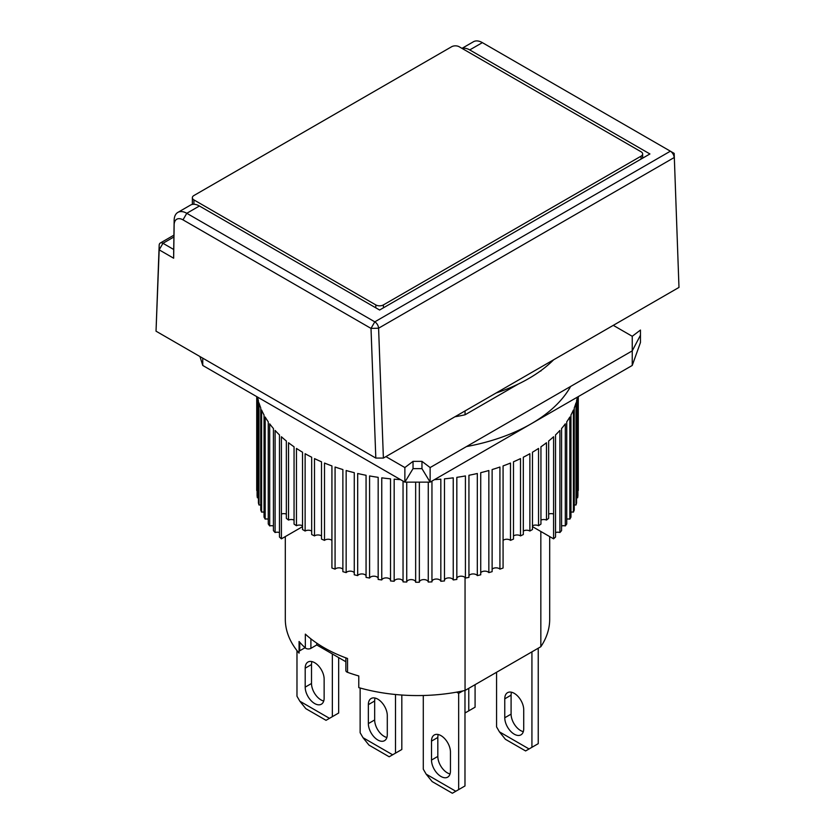 <?xml version="1.0" encoding="UTF-8"?>
<svg xmlns="http://www.w3.org/2000/svg" width="835" height="835" viewBox="0 0 835 835"><rect width="100%" height="100%" fill="white"/><g stroke="black" fill="none" stroke-linecap="round" stroke-linejoin="round"><path stroke-width="1.25" d="M438.229 734.518A13.402 7.734 -120 0 0 437.822 737.462L431.507 741.104A13.402 7.734 60 0 1 434.283 734.977A13.402 7.734 60 0 1 444.606 738.558A13.402 7.734 60 0 1 450.451 752.043L450.451 771.008A13.402 7.734 60 0 1 447.685 777.145A13.402 7.734 60 0 1 440.984 776.477A13.402 7.734 60 0 1 431.507 760.069L437.822 756.416A13.402 7.734 -120 0 0 447.299 772.834A13.402 7.734 -120 0 0 450.044 773.951M464.98 690.472L464.98 785.954L458.665 789.607L458.665 693.332L462.809 690.952M437.822 737.462L437.822 756.416M458.665 693.332L456.62 692.152M423.293 695.492L423.293 769.181L426.163 774.149L432.144 781.581L452.351 793.25L458.665 789.607M431.507 741.104L431.507 760.069M455.806 791.256L426.163 774.149M540.84 531.477L540.84 646.707L465.053 690.462A132.191 76.319 0 0 1 358.779 687.622L358.779 675.964A132.191 76.319 180 0 1 347.537 672.332L347.537 658.481A132.191 76.319 180 0 1 324.022 647.689A132.191 76.319 180 0 1 305.339 634.12L305.339 647.97A132.191 76.319 180 0 1 299.066 641.478L299.066 653.147A132.191 76.319 180 0 1 285.309 619.246L285.309 536.581M465.053 690.462L465.053 577.528M518.253 384.069L465.053 414.786L465.053 410.924M540.84 370.677L538.168 372.577M540.84 646.707A132.191 76.319 0 0 0 549.691 619.246L549.691 536.581M305.057 647.709L299.734 650.778A3.57 2.067 0 0 0 299.066 651.321M347.537 672.332A3.57 2.067 180 0 1 345.857 670.588L345.857 657.865M305.339 647.97A3.57 2.067 0 0 0 310.902 648.346L310.902 638.859M345.857 661.748L316.757 644.954L310.902 648.346M316.757 643.138L316.757 644.954M465.053 414.786A132.191 76.319 180 0 1 454.929 416.769M199.962 356.545L202.759 365.459L404.871 482.139L430.129 482.139L632.241 365.459L640.455 342.507L640.455 330.055L632.241 336.286L613.287 325.347M385.916 456.609L404.871 467.558L413.033 461.358L413.033 468.654L421.967 468.654L430.129 482.139L430.129 467.558L632.241 350.867L632.241 336.286M404.871 467.558L404.871 482.139L413.033 468.654M541.299 370.343A132.191 76.319 180 0 1 540.84 371.032M632.241 365.459L632.241 350.867L640.455 335.211M421.967 468.654L421.967 461.358L430.129 467.558M421.967 461.358L413.033 461.358M511.5 692.225A13.402 7.734 -120 0 0 511.093 695.158L504.768 698.811A13.402 7.734 60 0 1 507.544 692.674A13.402 7.734 60 0 1 517.867 696.265A13.402 7.734 60 0 1 523.722 709.75L523.722 728.704A13.402 7.734 60 0 1 520.946 734.842A13.402 7.734 60 0 1 514.245 734.174A13.402 7.734 60 0 1 504.768 717.766L511.093 714.123A13.402 7.734 -120 0 0 520.56 730.531A13.402 7.734 -120 0 0 523.315 731.648M538.241 648.2L538.241 743.661L531.926 747.304L531.926 651.853M511.093 695.158L511.093 714.123M496.564 672.269L496.564 726.888L499.424 731.846L505.405 739.288L525.612 750.947L531.926 747.304M504.768 698.811L504.768 717.766M529.066 748.964L499.424 731.846M375.072 698.06A13.402 7.734 -120 0 0 374.664 700.993L368.35 704.646A13.402 7.734 60 0 1 371.126 698.509A13.402 7.734 60 0 1 381.449 702.099A13.402 7.734 60 0 1 387.294 715.585L387.294 734.539A13.402 7.734 60 0 1 384.517 740.676A13.402 7.734 60 0 1 377.827 740.008A13.402 7.734 60 0 1 368.35 723.601L374.664 719.958A13.402 7.734 -120 0 0 384.142 736.366A13.402 7.734 -120 0 0 386.887 737.482M401.823 695.033L401.823 749.496L395.508 753.139L395.508 694.511M374.664 700.993L374.664 719.958M360.135 688.009L360.135 732.723L363.006 737.681L368.986 745.112L389.193 756.781L395.508 753.139M368.35 704.646L368.35 723.601M392.648 754.798L363.006 737.681M383.39 307.833L383.39 304.921L641.082 156.145A5.354 3.089 180 0 0 642.647 153.964A5.354 3.089 180 0 0 641.082 151.772L459.187 46.75A5.354 3.089 180 0 0 451.61 46.75L193.918 195.526A5.354 3.089 180 0 0 192.353 197.718L192.353 204.408M193.918 204.272L193.918 199.909L375.813 304.921L375.813 307.833M193.918 199.909A5.354 3.089 180 0 1 192.353 197.718M383.39 304.921A5.354 3.089 180 0 1 375.813 304.921M311.914 661.591A13.402 7.734 -120 0 0 311.507 664.535L305.192 668.177A13.402 7.734 60 0 1 307.969 662.04A13.402 7.734 60 0 1 318.292 665.631A13.402 7.734 60 0 1 324.137 679.116L324.137 698.081A13.402 7.734 60 0 1 321.36 704.208A13.402 7.734 60 0 1 314.67 703.55A13.402 7.734 60 0 1 305.192 687.142L311.507 683.489A13.402 7.734 -120 0 0 320.984 699.897A13.402 7.734 -120 0 0 323.73 701.014M338.666 657.604L338.666 713.027L332.351 716.67L332.351 653.951M311.507 664.535L311.507 683.489M296.978 650.611L296.978 696.254L299.848 701.212L305.819 708.654L326.036 720.323L332.351 716.67M305.192 668.177L305.192 687.142M329.481 718.33L299.848 701.212M496.094 393.003A157.199 90.764 0 0 0 553.647 359.781M286.353 514.089A4.467 2.578 0 0 0 281.416 514.036L281.416 538.836L302.239 526.812L302.239 525.643M466.473 446.568A160.779 92.821 0 0 0 570.639 386.438M311.685 531.081A4.467 2.578 0 0 0 305.13 531.029A160.779 92.821 180 0 1 303.815 530.277A160.779 92.821 180 0 1 302.52 529.515L302.52 452.215A160.779 92.821 0 0 1 296.456 448.426L296.456 525.726A160.779 92.821 180 0 1 294.056 524.109L294.056 446.798A160.779 92.821 0 0 1 288.524 442.748L288.524 520.059A160.779 92.821 180 0 1 286.353 518.337L286.353 441.026A160.779 92.821 0 0 1 281.395 436.736L281.395 538.836A160.779 92.821 0 0 1 279.464 537.02L279.464 434.92A160.779 92.821 0 0 1 275.101 430.422L275.101 532.521A4.467 2.578 0 0 1 279.464 532.553M305.13 531.029L305.13 453.718A160.779 92.821 0 0 0 311.685 457.215L311.685 534.525A160.779 92.821 180 0 0 314.492 535.913L314.492 458.603A160.779 92.821 0 0 0 321.506 461.797L321.506 539.097A160.779 92.821 180 0 0 324.502 540.36L324.502 463.049A160.779 92.821 0 0 0 331.923 465.92L331.923 568.019A160.779 92.821 0 0 0 335.075 569.136L335.075 467.026A160.779 92.821 0 0 0 342.872 469.552L342.872 571.651A160.779 92.821 0 0 0 346.16 572.622L346.16 470.522A160.779 92.821 0 0 0 354.27 472.673L354.27 574.783A160.779 92.821 0 0 0 357.683 575.597L357.683 473.497A160.779 92.821 0 0 0 366.064 475.282L366.064 577.382A160.779 92.821 0 0 0 369.581 578.039L369.581 475.94A160.779 92.821 0 0 0 378.171 477.338L378.171 579.438A160.779 92.821 0 0 0 381.762 579.939L381.762 477.839A160.779 92.821 0 0 0 390.529 478.841L390.529 580.941A160.779 92.821 0 0 0 394.172 581.275L394.172 479.175A160.779 92.821 0 0 0 400.539 479.634M403.044 481.085L403.044 581.88A160.779 92.821 0 0 0 406.728 582.047L406.728 482.139M415.653 482.139L415.653 582.256A160.779 92.821 0 0 0 419.347 582.256L419.347 482.139M428.271 482.139L428.271 582.047A160.779 92.821 0 0 0 431.956 581.88L431.956 481.085M434.461 479.634A160.779 92.821 0 0 0 440.828 479.175L440.828 581.275A160.779 92.821 0 0 0 444.47 580.941L444.47 478.841A160.779 92.821 0 0 0 453.238 477.839L453.238 579.939A160.779 92.821 0 0 0 456.828 579.438L456.828 477.338A160.779 92.821 0 0 0 465.419 475.94L465.419 578.039A160.779 92.821 0 0 0 468.936 577.382L468.936 475.282A160.779 92.821 0 0 0 477.317 473.497L477.317 575.597A160.779 92.821 0 0 0 480.73 574.783L480.73 472.673A160.779 92.821 0 0 0 488.84 470.522L488.84 572.622A160.779 92.821 0 0 0 492.128 571.651L492.128 469.552A160.779 92.821 0 0 0 499.925 467.026L499.925 569.136A160.779 92.821 0 0 0 503.077 568.019L503.077 465.92A160.779 92.821 0 0 0 510.498 463.049L510.498 540.36A4.467 2.578 0 0 0 503.077 540.412M532.761 525.643L532.761 526.812L553.584 538.836L553.605 436.736A160.779 92.821 0 0 1 548.647 441.026L548.647 518.337A160.779 92.821 180 0 1 546.476 520.059L546.476 442.748A160.779 92.821 0 0 1 540.944 446.798L540.944 524.109A160.779 92.821 180 0 1 538.544 525.726L538.544 448.426A160.779 92.821 0 0 1 532.48 452.215L532.48 529.515A160.779 92.821 180 0 1 529.87 531.029L529.87 453.718A160.779 92.821 0 0 1 523.315 457.215L523.315 534.525A160.779 92.821 180 0 1 520.508 535.913L520.508 458.603A160.779 92.821 0 0 1 513.494 461.797L513.494 539.097A160.779 92.821 180 0 1 510.498 540.36M548.647 514.089A4.467 2.578 0 0 1 553.584 514.036L553.584 538.836A160.779 92.821 0 0 0 555.536 537.02L555.536 434.92A160.779 92.821 0 0 0 559.899 430.422L559.899 532.521A160.779 92.821 0 0 0 561.579 530.622L561.579 428.522A160.779 92.821 0 0 0 565.316 423.836L565.316 525.935A160.779 92.821 0 0 0 566.735 523.973L566.735 421.863A160.779 92.821 0 0 0 569.825 417.03L569.825 519.13A160.779 92.821 0 0 0 570.963 517.105L570.963 415.005A160.779 92.821 0 0 0 573.394 410.037L573.394 512.137A160.779 92.821 0 0 0 574.25 510.06L574.25 407.96A160.779 92.821 0 0 0 575.993 402.908L575.993 505.008A160.779 92.821 0 0 0 576.578 502.9L576.578 400.8A160.779 92.821 0 0 0 577.382 397.126M577.622 396.99L577.622 497.785A160.779 92.821 0 0 0 577.914 495.656L577.914 396.823M578.269 396.615L578.269 490.5A160.779 92.821 0 0 0 578.279 489.435L578.279 396.615M294.056 520.101A4.467 2.578 0 0 0 288.524 520.059M331.923 540.412A4.467 2.578 0 0 0 324.502 540.36M321.506 535.966A4.467 2.578 0 0 0 314.492 535.913M302.52 525.779A4.467 2.578 0 0 0 296.456 525.726M273.421 525.966A4.467 2.578 0 0 0 269.684 525.935L269.684 423.836A160.779 92.821 0 0 0 273.421 428.522L273.421 530.622A160.779 92.821 0 0 0 275.101 532.521M268.265 519.151A4.467 2.578 0 0 0 265.175 519.13L265.175 417.03A160.779 92.821 0 0 0 268.265 421.863L268.265 523.973A160.779 92.821 0 0 0 269.684 525.935M264.037 512.158A4.467 2.578 0 0 0 261.605 512.137L261.605 410.037A160.779 92.821 0 0 0 264.037 415.005L264.037 517.105A160.779 92.821 0 0 0 265.175 519.13M260.75 505.018A4.467 2.578 0 0 0 259.007 505.008L259.007 402.908A160.779 92.821 0 0 0 260.75 407.96L260.75 510.06A160.779 92.821 0 0 0 261.605 512.137M257.618 397.126A160.779 92.821 0 0 0 258.422 400.8L258.422 502.9A160.779 92.821 0 0 0 259.007 505.008M258.422 497.785A4.467 2.578 0 0 0 257.378 497.785L257.378 396.99M257.086 396.823L257.086 495.656A160.779 92.821 0 0 0 257.378 497.785M257.086 490.5A4.467 2.578 0 0 0 256.731 490.5L256.731 396.615L256.721 489.435A160.779 92.821 0 0 0 256.731 490.5M577.622 497.785A4.467 2.578 0 0 0 576.578 497.785M575.993 505.008A4.467 2.578 0 0 0 574.25 505.018M573.394 512.137A4.467 2.578 0 0 0 570.963 512.158M569.825 519.13A4.467 2.578 0 0 0 566.735 519.151M565.316 525.935A4.467 2.578 0 0 0 561.579 525.966M559.899 532.521A4.467 2.578 0 0 0 555.536 532.553M546.476 520.059A4.467 2.578 0 0 0 540.944 520.101M538.544 525.726A4.467 2.578 0 0 0 532.48 525.779M529.87 531.029A4.467 2.578 0 0 0 523.315 531.081M520.508 535.913A4.467 2.578 0 0 0 513.494 535.966M499.925 569.136A4.467 2.578 0 0 0 496 567.842A4.467 2.578 0 0 0 492.128 569.188M488.84 572.622A4.467 2.578 0 0 0 484.749 571.15A4.467 2.578 0 0 0 480.73 572.685M477.317 575.597A4.467 2.578 0 0 0 473.09 573.937A4.467 2.578 0 0 0 468.936 575.659M465.419 578.039A4.467 2.578 0 0 0 461.077 576.192A4.467 2.578 0 0 0 456.828 578.102M453.238 579.939A4.467 2.578 0 0 0 448.802 577.893A4.467 2.578 0 0 0 444.47 580.001M440.828 581.275A4.467 2.578 0 0 0 436.34 579.031A4.467 2.578 0 0 0 431.956 581.348M428.271 582.047A4.467 2.578 0 0 0 423.752 579.605A4.467 2.578 0 0 0 419.347 582.12M415.653 582.12A4.467 2.578 0 0 0 411.248 579.605A4.467 2.578 0 0 0 406.728 582.047M403.044 581.348A4.467 2.578 0 0 0 398.66 579.031A4.467 2.578 0 0 0 394.172 581.275M390.529 580.001A4.467 2.578 0 0 0 386.198 577.893A4.467 2.578 0 0 0 381.762 579.939M378.171 578.102A4.467 2.578 0 0 0 373.923 576.192A4.467 2.578 0 0 0 369.581 578.039M366.064 575.659A4.467 2.578 0 0 0 361.91 573.937A4.467 2.578 0 0 0 357.683 575.597M354.27 572.685A4.467 2.578 0 0 0 350.251 571.15A4.467 2.578 0 0 0 346.16 572.622M342.872 569.188A4.467 2.578 0 0 0 339 567.842A4.467 2.578 0 0 0 335.075 569.136M475.084 684.669L475.084 707.193L468.769 710.846L468.769 688.311M468.769 710.846L464.98 713.027M465.909 712.495L464.98 711.963M678.98 287.417L674.179 153.379L678.98 287.417L383.39 458.071L375.813 458.071L156.03 331.182L159.172 245.292A5.354 3.089 60 0 1 160.278 243.027A5.354 3.089 60 0 1 162.961 243.288L173.711 249.498L173.649 258.213L174.15 224.782A12.504 7.223 60 0 1 182.99 219.855L371.011 328.405L375.813 458.071M383.39 458.071L378.589 328.207L674.169 157.554A5.354 3.089 -120 0 0 670.38 151.187L674.179 153.379L670.38 151.187L374.8 321.84A5.354 3.089 60 0 1 378.589 328.207L371.011 328.405L374.8 321.84L186.779 213.29A17.869 10.312 -120 0 0 177.855 212.403A17.869 10.312 -120 0 0 174.15 220.325L174.15 224.782M156.03 331.182L159.172 249.853L173.649 258.213M461.974 48.367L473.435 41.75A17.869 10.312 60 0 1 482.369 42.637L670.38 151.187M173.711 249.498L174.15 220.325M182.99 219.855L186.779 213.29L199.419 205.995L379.601 310.025L649.922 153.964L469.729 49.923L482.369 42.637M462.152 48.472A17.869 10.312 60 0 1 469.729 49.923M199.419 205.995A17.869 10.312 -120 0 0 190.484 205.107L177.855 212.403M299.734 642.251L299.734 650.778M202.759 365.459L202.759 358.163M641.082 156.145L641.082 159.067M159.172 245.292L159.172 249.853L162.961 243.288L173.899 236.973M642.647 153.964L642.647 158.159M160.278 243.027L173.93 235.146"/></g></svg>
